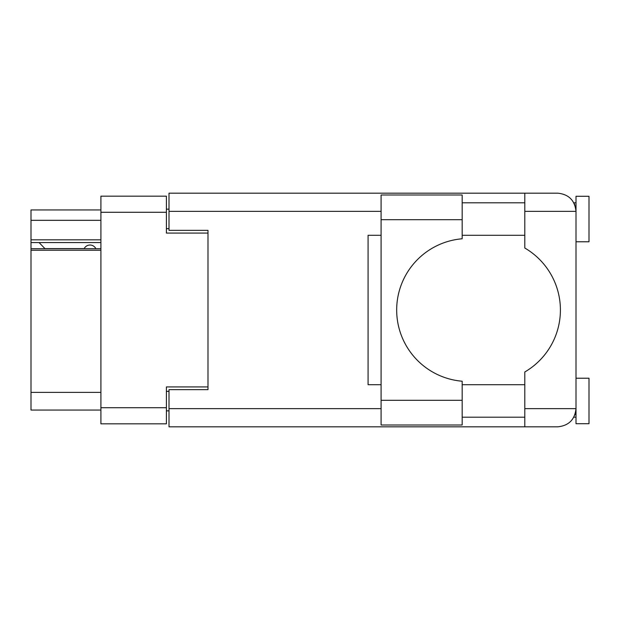<?xml version="1.0" encoding="UTF-8"?>
<svg xmlns="http://www.w3.org/2000/svg" width="620" height="620" viewBox="0 0 620 620"><rect width="100%" height="100%" fill="white"/><g stroke="black" fill="none" stroke-linecap="round" stroke-linejoin="round"><path stroke-width="0.93" d="M100.913 250.224L31 250.224L31 248.69L100.913 248.69M207.987 389.662L207.987 386.926L166.408 386.926L166.408 423.832L100.913 423.832L100.913 196.168L166.408 196.168L166.408 233.074L207.987 233.074L207.987 230.338L207.987 389.662L169.004 389.662L169.004 408.634L381.083 408.634M169.004 410.843L166.408 410.843M166.408 209.157L169.004 209.157M100.913 220.333L31 220.333L31 209.94L100.913 209.94M100.913 410.06L31 410.06L31 392.39L100.913 392.39M31 250.224L31 392.39M31 220.333L31 239.831L100.913 239.831M31 239.831L31 248.69M31 242.56L100.913 242.56M462.171 219.689L462.171 238.778A71.471 71.471 0 0 0 396.676 310A71.471 71.471 0 0 0 462.171 381.222L462.171 425.002L381.083 425.002L381.083 194.998L462.171 194.998L462.171 219.689L381.083 219.689M574.872 205.057L573.857 202.794L576.003 202.794M169.004 408.634L169.004 426.824L557.814 426.824C568.78 425.669 574.849 419.6 576.003 408.634L576.003 196.292L589 196.292L589 241.777L576.003 241.777M576.003 378.223L589 378.223L589 423.708L576.003 423.708L576.003 408.634L575.654 412.168M462.171 417.206L524.807 417.206M462.171 384.718L524.807 384.718M462.171 235.282L524.807 235.282M462.171 202.794L524.807 202.794M524.807 211.366L524.807 193.177L557.814 193.177C568.78 194.331 574.849 200.399 576.003 211.366L524.807 211.366L524.807 248.031A71.734 71.734 0 0 1 524.807 371.969L524.807 408.634L576.003 408.634M207.987 230.338L169.004 230.338L169.004 193.177L524.807 193.177M381.083 384.718L368.086 384.718L368.086 235.282L381.083 235.282M524.807 426.824L524.807 408.634M573.857 202.794L575.647 207.778M574.887 414.92L575.647 412.222M95.844 248.69A6.495 6.495 0 0 0 84.196 248.604L44.942 248.604A5.72 5.72 0 0 1 44.888 248.55L39.06 242.56M100.913 407.72L166.408 407.72M166.408 212.28L100.913 212.28M166.408 391.352L169.004 391.352M169.004 228.648L166.408 228.648M381.083 211.366L169.004 211.366M462.171 400.311L381.083 400.311M573.857 417.206L576.003 417.206"/></g></svg>
